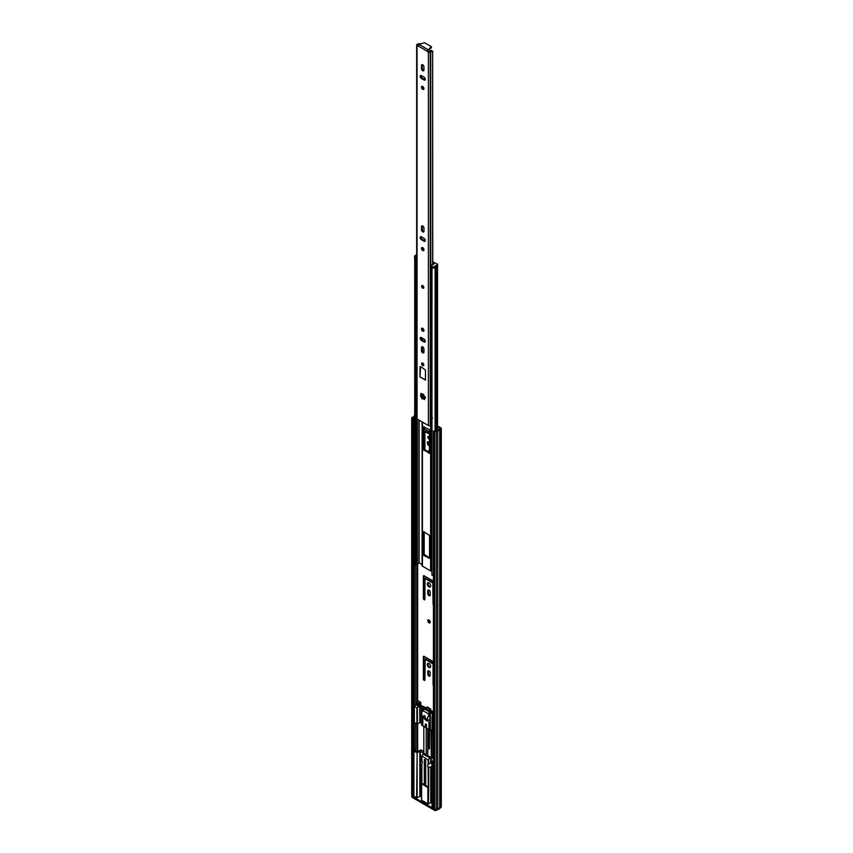<?xml version="1.0" encoding="UTF-8"?>
<svg xmlns="http://www.w3.org/2000/svg" width="853" height="853" viewBox="0 0 853 853"><rect width="100%" height="100%" fill="white"/><g stroke="black" fill="none" stroke-linecap="round" stroke-linejoin="round"><path stroke-width="1.28" d="M427.769 620.696A1.738 1.002 -120 0 0 428.526 622.445A1.738 1.002 -120 0 0 429.859 622.914A1.738 1.002 -120 0 0 430.221 622.114A1.738 1.002 -120 0 0 429.464 620.376A1.738 1.002 -120 0 0 428.121 619.907A1.738 1.002 -120 0 0 427.769 620.696M428.515 619.832A1.738 1.002 -120 0 0 428.419 620.323A1.738 1.002 -120 0 0 430.125 622.615M427.3 664.508A2.388 1.375 -120 0 0 428.345 666.918A2.388 1.375 -120 0 0 430.189 667.558A2.388 1.375 -120 0 0 430.68 666.46A2.388 1.375 -120 0 0 429.635 664.06A2.388 1.375 -120 0 0 427.801 663.421A2.388 1.375 -120 0 0 427.3 664.508M428.174 663.303A2.388 1.375 -120 0 0 427.961 664.135A2.388 1.375 -120 0 0 430.466 667.291M427.3 583.91A2.388 1.375 -120 0 0 428.345 586.32A2.388 1.375 -120 0 0 430.189 586.96A2.388 1.375 -120 0 0 430.68 585.862A2.388 1.375 -120 0 0 429.635 583.452A2.388 1.375 -120 0 0 427.801 582.812A2.388 1.375 -120 0 0 427.3 583.91M428.174 582.706A2.388 1.375 -120 0 0 427.961 583.537A2.388 1.375 -120 0 0 430.466 586.693M429.539 442.302A2.388 1.375 -120 0 0 427.801 441.769A2.388 1.375 -120 0 0 427.3 442.856A2.388 1.375 -120 0 0 429.539 446.002M428.174 441.651A2.388 1.375 -120 0 0 427.961 442.483A2.388 1.375 -120 0 0 429.539 445.341M429.539 436.939A1.621 0.938 -120 0 0 428.185 436.384A1.621 0.938 -120 0 0 427.843 437.131A1.621 0.938 -120 0 0 429.539 439.263M428.579 436.32A1.621 0.938 -120 0 0 428.505 436.747A1.621 0.938 -120 0 0 429.539 438.666M430.147 710.421L429.486 710.837M426.404 709.643L426.308 708.566L429.528 710.421A1.077 0.618 -60 0 1 430.285 709.099L427.385 706.934L430.488 708.982M426.308 708.566A1.077 0.618 120 0 1 427.076 707.244L427.278 707.126M430.552 710.154L430.605 708.8M430.189 672.953A1.695 0.981 -120 0 0 429.454 671.247A1.695 0.981 -120 0 0 428.142 670.789A1.695 0.981 -120 0 0 427.79 671.567L427.79 674.019A1.695 0.981 -120 0 0 428.537 675.725A1.695 0.981 -120 0 0 429.837 676.184A1.695 0.981 -120 0 0 430.189 675.405L430.189 672.953M433.441 661.757L424.112 656.373A1.045 0.597 -120 0 0 423.376 656.799L423.376 679.031A1.045 0.597 -120 0 0 424.112 680.299L424.165 680.331A1.045 0.597 -120 0 0 424.901 679.905L425.178 659.188L433.079 664.071L433.079 684.628A1.045 0.597 -120 0 0 433.441 685.567M433.441 581.16L424.112 575.775A1.045 0.597 -120 0 0 423.376 576.201L423.376 598.422A1.045 0.597 -120 0 0 424.112 599.702L424.165 599.734A1.045 0.597 -120 0 0 424.901 599.307L424.986 578.569L432.812 582.994L433.079 604.031A1.045 0.597 -120 0 0 433.441 604.969M430.189 592.195A1.695 0.981 -120 0 0 429.454 590.479A1.695 0.981 -120 0 0 428.142 590.031A1.695 0.981 -120 0 0 427.79 590.809L427.79 593.581A1.695 0.981 -120 0 0 428.537 595.287A1.695 0.981 -120 0 0 429.837 595.735A1.695 0.981 -120 0 0 430.189 594.957L430.189 592.195M429.539 451.482A1.695 0.981 -120 0 0 428.142 450.928A1.695 0.981 -120 0 0 427.79 451.706L427.79 451.866M424.901 450.192L424.901 431.65L429.539 434.006M429.539 431.81L424.197 428.718M437.536 426.724L440.372 428.419L438.826 429.4A1.695 0.981 180 0 1 437.365 430.243L435.648 431.202L433.441 430.872L433.441 808.697L434.667 809.401L434.667 431.586L433.441 430.872M437.536 425.967L440.958 427.95A1.152 0.672 180 0 1 440.958 428.899L439.69 429.635A2.623 1.514 180 0 1 437.77 430.733L436.309 431.586A1.152 0.672 180 0 1 434.667 431.586M425.562 431.277L429.539 433.26M428.537 450.853A1.695 0.981 -120 0 0 428.451 451.322L428.451 452.239M428.537 589.956A1.695 0.981 -120 0 0 428.451 590.425L428.451 593.198A1.695 0.981 -120 0 0 430.104 595.437M424.037 575.732A1.045 0.597 -120 0 0 424.026 575.818L424.026 598.049A1.045 0.597 -120 0 0 424.762 599.318L424.815 599.35A1.045 0.597 -120 0 0 424.901 599.392M425.562 578.366L433.441 582.61M424.037 656.33A1.045 0.597 -120 0 0 424.026 656.415L424.026 678.647A1.045 0.597 -120 0 0 424.762 679.926L424.815 679.958A1.045 0.597 -120 0 0 424.901 679.99M425.562 658.974L433.441 663.207L432.812 663.602M428.537 670.714A1.695 0.981 -120 0 0 428.451 671.183L428.451 673.646A1.695 0.981 -120 0 0 430.104 675.875M413.268 419.228L413.918 418.844L413.918 796.67L413.268 797.043L413.268 419.228L412.042 418.514A1.152 0.672 180 0 1 412.042 417.575L413.502 416.722A2.623 1.514 180 0 1 414.697 415.795M413.918 418.844L412.628 418.045L414.366 416.957A1.695 0.981 180 0 1 414.697 416.499M413.268 797.043L412.042 796.339A1.152 0.672 180 0 1 411.7 795.86L411.7 418.045M441.3 428.419L441.3 806.245A1.152 0.672 180 0 1 440.958 806.714L439.69 807.45A2.623 1.514 180 0 1 437.77 808.559L436.309 809.401A1.152 0.672 180 0 1 434.667 809.401M437.77 808.559L437.77 430.733M439.69 807.45L439.69 429.635M430.722 712.724L429.08 711.071L430.488 709.739A1.077 0.618 120 0 0 430.605 709.664M424.709 784.547L421.862 783.342L421.862 763.744A3.081 1.781 -120 0 0 421.862 760.759L421.851 755.854L423.77 753.242L420.369 751.184L417.128 752.602L417.128 797.758L416.595 797.747L417.128 752.602M421.862 763.744L421.745 783.182L421.745 763.851M422.885 753.903L426.052 755.726A0.96 0.554 180 0 1 426.212 755.225M426.052 755.726L429.859 757.922L428.163 760.098L421.851 755.854M432.002 767.753A3.081 1.781 60 0 1 431.266 767.018L428.163 767.38L428.43 803.825L428.696 786.988L425.69 785.56L425.69 760.247L424.325 759.458L424.325 784.771L425.69 785.56M428.163 760.098L428.163 764.395A3.081 1.781 -120 0 0 428.163 767.38M433.441 808.548L413.396 796.969M433.441 760.407L432.002 761.398L432.119 806.703L433.441 807.471M432.119 806.703L432.108 761.548L433.441 762.326M421.478 795.689L417.128 797.758M416.595 752.602L413.929 751.056L413.918 796.201L416.595 797.747M428.43 803.825L427.886 803.825L427.886 787.458L421.585 783.811L421.585 800.189L427.886 803.825M432.002 802.204L428.696 803.675M432.002 764.917A3.081 1.781 60 0 1 431.757 762.71M430.541 710.272L429.443 710.901L430.626 711.583L432.236 711.221L431.01 712.554M432.375 711.765L432.236 711.221M432.674 733.164L432.674 756.59L433.441 757.037M413.918 750.747L415.582 749.243L414.622 750.544L416.818 751.909L421.083 749.904L423.834 751.493M427.897 728.835L427.897 747.857A0.96 0.554 180 0 1 427.939 748.06L427.652 755.961A0.96 0.554 180 0 1 426.703 756.099M423.834 726.489L423.834 753.252L426.212 754.628M433.441 758.733L431.266 757.475L429.859 757.922M428.696 759.799L428.696 764.053L431.266 762.678A3.081 1.781 60 0 1 432.002 762.785M431.266 802.63L431.266 792.554L431.853 792.895L432.002 800.53M426.521 707.83L424.623 708.107L426.319 708.406M431.831 710.89L430.2 709.952M431.309 729.901L431.309 757.379L430.978 729.955M432.674 756.59L431.309 757.379M428.089 755.705L430.978 757.379M426.329 708.811L425.743 709.269M425.743 709.152L424.314 708.31L423.973 709.28M427.939 748.06L429.486 748.955L429.486 729.752M420.369 796.329L420.369 786.253L421.478 794.452M422.267 762.145A3.081 1.781 60 0 1 420.486 759.426A3.081 1.781 60 0 1 421.019 757.144A3.081 1.781 60 0 1 421.745 757.006M415.774 751.301L415.774 749.35M441.108 806.607L441.108 807.269A1.152 0.672 180 0 1 440.766 807.738L439.476 808.484L439.476 807.78M439.476 808.484A2.623 1.514 180 0 1 437.536 809.604L437.536 808.687M437.536 809.604L436.246 810.35A1.152 0.672 180 0 1 434.614 810.35L412.255 797.438A1.152 0.672 180 0 1 411.914 796.969L411.914 796.254M428.824 729.368L428.824 747.313L427.897 747.857M428.824 747.313L429.486 747.697M427.886 787.458L428.696 786.988L428.696 767.743M423.866 709.333L424.304 708.107L425.818 707.414M418.141 701.102L416.445 702.072L418.301 703.149L420.209 702.04A0.928 0.533 60 0 1 420.87 703.171L420.87 703.426A0.928 0.533 60 0 1 420.678 703.853L418.77 704.951A0.928 0.533 -120 0 1 418.301 704.909L416.861 704.162L418.301 705.538L420.209 704.439A0.928 0.533 60 0 1 420.87 705.57L418.962 706.668A0.928 0.533 -120 0 0 418.301 705.538M420.87 703.171L418.962 704.279L420.87 703.426M417.426 703.203L416.882 703.522A0.928 0.533 -120 0 0 416.232 703.896L416.232 704.088A0.928 0.533 -120 0 0 416.882 705.218L418.962 706.668M416.435 704.759L414.27 706.199L416.882 707.809L421.521 705.442L420.7 704.973M433.441 715.56L432.044 716.467L433.441 717.362M419.772 706.764L421.798 705.911L419.772 706.764L419.772 722.694L416.882 724.048L414.27 722.448L414.334 706.327M427.843 720.625L427.577 718.183L429.006 714.068L432.663 711.605L433.441 712.01M429.496 713.439L429.976 719.772L427.95 720.753A1.002 0.576 60 0 1 427.246 721.094L426.265 720.518A3.465 2.005 60 0 1 424.133 717.874M433.441 712.884L429.944 713.46M424.549 709.152L429.731 711.562L430.275 712.98M421.798 705.911L425.029 707.691M433.441 733.612L432.151 732.546M433.441 713.961L432.727 713.3M432.044 729.773L429.944 730.019L421.713 725.167L421.723 708.672M429.944 730.019L429.944 719.783M423.813 716.083A1.002 0.576 60 0 1 425.231 716.904L425.231 717.032A1.546 0.896 -120 0 0 426.319 718.919L427.246 719.452A1.002 0.576 60 0 1 427.524 719.676M425.338 723.888L426.425 724.528L426.425 727.108L425.338 726.479L425.338 723.888M428.771 714.729L428.75 714.025L423.024 710.72L422.502 711.423L421.713 708.608L422.32 707.382L420.326 706.764L420.326 722.694L419.772 722.694M421.819 718.151L422.853 718.748L422.853 725.039L421.819 724.442L421.819 708.768M429.944 729.134L428.91 728.537L428.91 722.235L429.944 722.843M421.713 723.493L420.326 722.694M423.568 706.305L422.096 707.158M422.064 708.907L425.029 707.19M423.024 710.72A1.546 0.896 -60 0 1 423.163 710.005L425.093 708.886M422.064 710.666L424.655 709.142L429.294 711.818L428.888 713.311A1.546 0.896 120 0 0 428.75 714.025M422.853 723.845L421.819 725.327M429.944 727.94L428.91 728.537M426.425 726.82L426.052 726.063L425.338 726.479M427.577 718.183L429.006 714.068M427.524 720.241L427.524 718.503M429.763 713.588L429.283 714.217M416.445 702.072L418.141 703.618L418.333 704.269L416.882 703.522M418.962 704.279A0.928 0.533 -120 0 0 418.301 703.149M420.209 702.04L418.354 700.974M422.064 717.096A1.002 0.576 -120 0 0 423.483 717.906A1.002 0.576 -120 0 0 422.064 717.096M422.107 565.71L422.107 421.915L422.139 565.56A1.152 0.672 0 0 0 422.448 566.189L430.626 570.902A1.152 0.672 0 0 0 431.703 571.083L431.938 571.052M428.995 558.47L429.539 558.161L429.539 535.481L423.696 531.675L423.536 554.695L424.08 555.634L429.539 558.161M424.08 426.553L423.536 426.863L423.536 449.531L429.379 453.348L429.539 430.328L428.995 429.379L423.536 426.863M423.536 394.161L423.536 398.191M423.536 329.119L423.536 330.708M424.197 396.208L424.197 398.5M424.197 426.607L424.197 449.158L429.539 452.868M424.197 531.771L424.197 554.311L429.539 558.033M414.814 258.139A2.623 1.514 180 0 1 414.718 257.873L414.697 564.985A2.623 1.514 180 0 0 414.814 565.432L414.984 258.107M414.814 565.432L415.699 565.272L415.699 258.352M415.699 564.707A1.695 0.981 180 0 1 416.637 564.089L417.288 563.929A2.762 1.589 0 0 0 418.876 562.799L422.107 564.473M433.441 575.317A2.623 1.514 180 0 1 431.938 575.317L431.991 267.927M416.072 256.913L416.072 258.171L415.027 258.139A1.546 0.896 180 0 1 414.579 257.51L414.579 256.252A1.546 0.896 0 0 0 415.027 256.881L416.072 256.913A1.311 0.757 0 0 0 416.669 257.105M416.669 266.68A1.311 0.757 180 0 1 416.072 266.477A1.311 0.757 180 0 1 415.699 266.061M431.938 275.636A1.311 0.757 180 0 1 431.885 275.615A1.311 0.757 180 0 1 431.501 275.071L431.501 265.507A1.311 0.757 0 0 0 431.885 266.04L431.938 266.637A1.546 0.896 0 0 0 434.113 266.637L434.113 267.895A1.546 0.896 180 0 1 431.938 267.895L431.661 267.426M437.386 265.379L437.386 264.121L432.77 261.85M432.77 263.076L432.929 264.75M432.929 263.055L434.102 263.737L432.993 264.75A1.311 0.757 0 0 0 431.501 265.507M416.669 254.674L415.027 255.612A1.546 0.896 0 0 0 414.579 256.252M437.386 264.75L434.113 266.637M437.386 266.008L434.113 267.895M423.344 398.191L422.843 398.479L424.527 399.567L424.41 397.573L425.061 397.573L423.706 394.928L420.913 393.329L421.03 395.323L420.38 395.323L422.182 399.001L422.843 398.479L421.019 395.334L421.638 393.809L420.966 394.193M422.725 363.079A1.546 0.896 -120 0 0 421.947 362.994A1.546 0.896 -120 0 0 421.713 364.231A1.546 0.896 -120 0 0 422.725 365.596A1.546 0.896 -120 0 0 423.493 365.67A1.546 0.896 -120 0 0 423.728 364.434A1.546 0.896 -120 0 0 422.725 363.079M422.725 285.627A1.546 0.896 -120 0 0 421.947 285.542A1.546 0.896 -120 0 0 421.713 286.779A1.546 0.896 -120 0 0 422.725 288.143A1.546 0.896 -120 0 0 423.493 288.218A1.546 0.896 -120 0 0 423.728 286.981A1.546 0.896 -120 0 0 422.725 285.627M422.725 328.288A1.738 1.002 -120 0 0 421.851 328.202A1.738 1.002 -120 0 0 421.585 329.589A1.738 1.002 -120 0 0 422.725 331.113A1.738 1.002 -120 0 0 423.589 331.209A1.738 1.002 -120 0 0 423.856 329.812A1.738 1.002 -120 0 0 422.725 328.288M423.877 330.825A1.738 1.002 60 0 1 423.483 330.676A1.738 1.002 60 0 1 422.32 328.128M422.725 352.811A1.738 1.002 -120 0 0 423.589 352.897A1.738 1.002 -120 0 0 423.952 352.108L423.952 349.016A1.738 1.002 -120 0 0 423.195 347.267A1.738 1.002 -120 0 0 421.851 346.808A1.738 1.002 -120 0 0 421.489 347.597L421.489 350.69A1.738 1.002 -120 0 0 422.725 352.811M423.877 352.524A1.738 1.002 60 0 1 423.483 352.374A1.738 1.002 60 0 1 422.256 350.242L422.256 347.16A1.738 1.002 60 0 1 422.32 346.734M422.725 231.909A1.738 1.002 -120 0 0 423.589 231.995A1.738 1.002 -120 0 0 423.952 231.206L423.952 228.114A1.738 1.002 -120 0 0 423.195 226.365A1.738 1.002 -120 0 0 421.851 225.906A1.738 1.002 -120 0 0 421.489 226.695L421.489 229.788A1.738 1.002 -120 0 0 422.725 231.909M423.877 231.621A1.738 1.002 60 0 1 423.483 231.472A1.738 1.002 60 0 1 422.256 229.34L422.256 226.258A1.738 1.002 60 0 1 422.32 225.832M422.725 247.679A1.738 1.002 -120 0 0 421.851 247.594A1.738 1.002 -120 0 0 421.585 248.991A1.738 1.002 -120 0 0 422.725 250.515A1.738 1.002 -120 0 0 423.589 250.601A1.738 1.002 -120 0 0 423.856 249.215A1.738 1.002 -120 0 0 422.725 247.679M423.877 250.228A1.738 1.002 60 0 1 423.483 250.078A1.738 1.002 60 0 1 422.32 247.53M422.725 86.484A1.738 1.002 -120 0 0 421.851 86.398A1.738 1.002 -120 0 0 421.585 87.784A1.738 1.002 -120 0 0 422.725 89.309A1.738 1.002 -120 0 0 423.589 89.405A1.738 1.002 -120 0 0 423.856 88.008A1.738 1.002 -120 0 0 422.725 86.484M423.877 89.021A1.738 1.002 60 0 1 423.483 88.872A1.738 1.002 60 0 1 422.32 86.324M422.725 70.703A1.738 1.002 -120 0 0 423.589 70.788A1.738 1.002 -120 0 0 423.952 69.999L423.952 66.907A1.738 1.002 -120 0 0 423.195 65.169A1.738 1.002 -120 0 0 421.851 64.7A1.738 1.002 -120 0 0 421.489 65.5L421.489 68.581A1.738 1.002 -120 0 0 422.725 70.703M423.877 70.415A1.738 1.002 60 0 1 423.483 70.266A1.738 1.002 60 0 1 422.256 68.144L422.256 65.052A1.738 1.002 60 0 1 422.32 64.636M420.23 44.185L418.407 43.961A1.717 0.992 0 0 1 417.81 44.111A1.237 0.714 180 0 0 417.192 44.303L417.053 44.388A1.311 0.757 180 0 0 416.669 44.921A1.311 0.757 180 0 0 417.053 45.454L418.109 45.987L419.047 44.473L424.485 42.703L431.202 46.574L427.3 51.255L428.387 52.001A1.311 0.757 180 0 0 430.243 52.001L430.381 51.926A1.237 0.714 180 0 0 430.722 51.564A1.717 0.992 0 0 1 430.968 51.223L431.181 50.316A2.794 1.61 0 0 0 429.667 51.436L427.3 51.255L418.141 45.955M418.311 45.305L418.034 44.719A2.794 1.61 0 0 0 419.975 43.844M432.631 264.75L432.631 52.044L430.968 51.223M432.77 264.75L432.631 52.044M431.181 50.316L432.77 51.425M432.631 418.023L430.733 419.196A1.237 0.714 180 0 1 430.722 419.431L430.733 424.858A1.237 0.714 180 0 1 430.381 425.466L430.243 425.54A1.311 0.757 180 0 1 428.387 425.54L417.053 418.994A1.311 0.757 180 0 1 416.669 418.46L416.669 44.921M430.722 51.564L430.829 418.61M425.22 341.68A1.738 1.002 60 0 1 424.815 341.52L422.15 339.984A1.738 1.002 60 0 1 420.987 337.436M425.22 240.93A1.738 1.002 60 0 1 424.815 240.77L422.15 239.235A1.738 1.002 60 0 1 420.987 236.686M425.22 79.724A1.738 1.002 60 0 1 424.815 79.574L422.15 78.028A1.738 1.002 60 0 1 420.987 75.48M419.996 366.854L419.996 376.93L425.444 380.075L425.444 369.999L420.54 366.534L419.996 376.93M424.058 339.131L421.382 337.585A1.738 1.002 -120 0 0 420.518 337.5A1.738 1.002 -120 0 0 420.252 338.897A1.738 1.002 -120 0 0 421.382 340.422L424.058 341.968A1.738 1.002 -120 0 0 424.922 342.053A1.738 1.002 -120 0 0 425.189 340.656A1.738 1.002 -120 0 0 424.058 339.131M424.058 238.382L421.382 236.835A1.738 1.002 -120 0 0 420.518 236.75A1.738 1.002 -120 0 0 420.252 238.136A1.738 1.002 -120 0 0 421.382 239.672L424.058 241.218A1.738 1.002 -120 0 0 424.922 241.303A1.738 1.002 -120 0 0 425.189 239.906A1.738 1.002 -120 0 0 424.058 238.382M421.382 78.465L424.058 80.011A1.738 1.002 -120 0 0 424.922 80.097A1.738 1.002 -120 0 0 425.189 78.711A1.738 1.002 -120 0 0 424.058 77.175L421.382 75.629A1.738 1.002 -120 0 0 420.518 75.544A1.738 1.002 -120 0 0 420.252 76.941A1.738 1.002 -120 0 0 421.382 78.465L422.15 78.028M431.938 423.781A1.717 0.992 0 0 0 430.744 424.549M431.287 47.512L428.142 50.594L428.142 49.719L419.047 44.473M431.938 418.109A1.717 0.992 0 0 0 431.309 418.311A1.717 0.992 0 0 0 430.808 418.738M425.444 397.189L425.146 398.319L425.444 397.189M423.792 399.097L424.463 398.714L423.333 398.404M420.102 376.866L425.444 379.948M427.076 707.244L430.285 709.099M417.671 751.738L417.671 723.909M417.671 701.262L417.671 563.801M414.366 722.598L414.366 750.299L414.323 722.555M414.366 416.957L414.366 706.049L414.323 417.01M415.816 751.333L415.816 723.429M415.816 705.068L415.816 564.537M415.912 751.376L415.912 723.483M415.912 705.026L415.912 564.451M417.352 751.909L417.352 724.09M417.352 701.454L417.352 563.908M436.309 809.401L436.309 431.586M440.958 806.714L440.958 428.899M412.042 796.339L412.042 418.514M425.828 431.117L425.178 431.49M428.451 451.322L427.79 451.706M428.451 590.425L427.79 590.809M428.451 593.198L427.79 593.581M433.441 582.631L432.812 582.994M425.828 578.217L425.178 578.59M424.815 599.35L424.165 599.734M424.762 599.318L424.112 599.702M424.026 598.049L423.376 598.422M424.026 575.818L423.376 576.201M425.828 658.815L425.178 659.188M424.815 679.958L424.165 680.331M424.762 679.926L424.112 680.299M424.026 678.647L423.376 679.031M424.026 656.415L423.376 656.799M428.451 671.183L427.79 671.567M428.451 673.646L427.79 674.019M430.733 762.881L430.733 757.475M430.733 802.62L430.733 766.794M431.266 792.554L431.266 767.018M419.836 796.329L419.836 751.173M420.369 786.253L420.369 751.184M421.851 760.098L421.851 756.44M431.266 762.678L431.266 757.475M440.766 807.738L440.766 806.821M436.246 810.35L436.246 809.433M434.614 810.35L434.614 809.369M412.255 797.438L412.255 796.457M417.597 704.493L417.053 704.813M432.151 732.866L432.151 716.616M432.62 716.04L432.62 713.236M432.236 716.264L432.236 713.183M430.328 730.072L430.328 713.513M417.426 724.048L417.426 707.809M416.882 724.048L416.882 707.809M414.387 722.608L414.387 706.359M430.275 712.511L428.888 713.311M426.052 726.063L426.052 726.692M427.897 720.721L427.246 721.094M427.524 719.804L426.265 720.518M431.703 571.083L431.703 423.834M430.626 570.902L430.626 425.263M422.448 566.189L422.448 422.107M422.448 397.711L422.448 394.459M422.448 351.116L422.448 346.766M422.448 340.155L422.448 338.204M422.448 329.418L422.448 328.16M422.139 397.018L422.139 394.374L422.107 396.965M422.139 339.974L422.139 338.023L422.107 339.963L421.382 340.422M416.637 564.089L416.637 266.669M417.288 563.929L417.288 419.132M418.876 562.799L418.876 420.049M419.132 562.756L419.132 420.198M435.105 431.074L435.105 267.33M436.683 430.616L436.683 266.413M435.393 431.234L435.393 267.16M429.539 452.996L428.995 453.316M424.741 450.096L424.08 450.48M424.197 449.158L423.536 449.531M424.741 555.26L424.08 555.634M424.197 554.311L423.536 554.695M424.08 531.707L423.536 532.027M415.304 258.288L415.304 257.03M415.027 256.881L415.027 258.139M431.661 266.477L431.661 267.735M431.938 267.895L431.938 266.637M415.848 257.03L415.848 258.288M421.585 396.155L420.913 396.538M430.381 425.466L430.381 51.926M430.722 418.802L430.722 419.431M417.053 418.994L417.053 45.454M428.387 425.54L428.387 52.001M428.259 51.041L427.492 51.489M430.243 425.54L430.243 52.001M431.287 47.15L431.287 48.024M422.256 65.052L421.489 65.5M422.256 68.144L421.489 68.581M424.815 79.574L424.058 80.011M424.815 240.77L424.058 241.218M422.15 239.235L421.382 239.672M422.256 226.258L421.489 226.695M422.256 229.34L421.489 229.788M424.815 341.52L424.058 341.968M422.256 347.16L421.489 347.597M422.256 350.242L421.489 350.69M422.406 397.583L421.734 397.967M423.525 287.173L422.992 287.354L422.736 286.022M423.024 286.288L423.387 286.917M423.621 288.122A1.546 0.896 60 0 1 422.992 287.983M421.915 286.267A1.546 0.896 60 0 1 422.096 285.488M423.472 364.753L422.448 363.858L422.875 363.495M423.024 363.741L423.387 364.37M421.904 363.549A1.546 0.896 60 0 1 422.096 362.941M423.621 365.574A1.546 0.896 60 0 1 422.843 365.34M425.636 431.096L424.986 431.469M425.636 578.195L424.986 578.569M425.636 658.793L424.986 659.177M421.745 760.332L421.745 756.206M432.002 806.554L432.002 761.398M421.478 800.029L421.478 783.438M432.044 732.706L432.044 716.467M421.713 725.167L421.713 708.608M414.27 722.448L414.27 706.199M424.709 708.854L423.706 709.429M416.424 703.48L417.16 703.053M418.205 700.953L416.296 702.062M423.28 718.365L425.242 717.234M422.278 716.637L424.016 715.624M426.212 755.993L426.212 727.865M426.212 726.767L426.212 724.4M427.737 755.918L427.737 728.739M437.536 430.221L437.536 265.891M437.621 265.688L437.621 264.43M431.554 266.317L431.554 267.586M420.252 43.972L419.122 43.62M430.744 424.954L431.309 418.311M431.426 46.894L431.426 47.768M423.376 287.397L422.608 286.054M422.224 285.392L422.8 288.005L423.76 288.058M422.608 363.506L423.376 364.849M422.224 362.845L421.787 363.709L423.76 365.51"/></g></svg>
